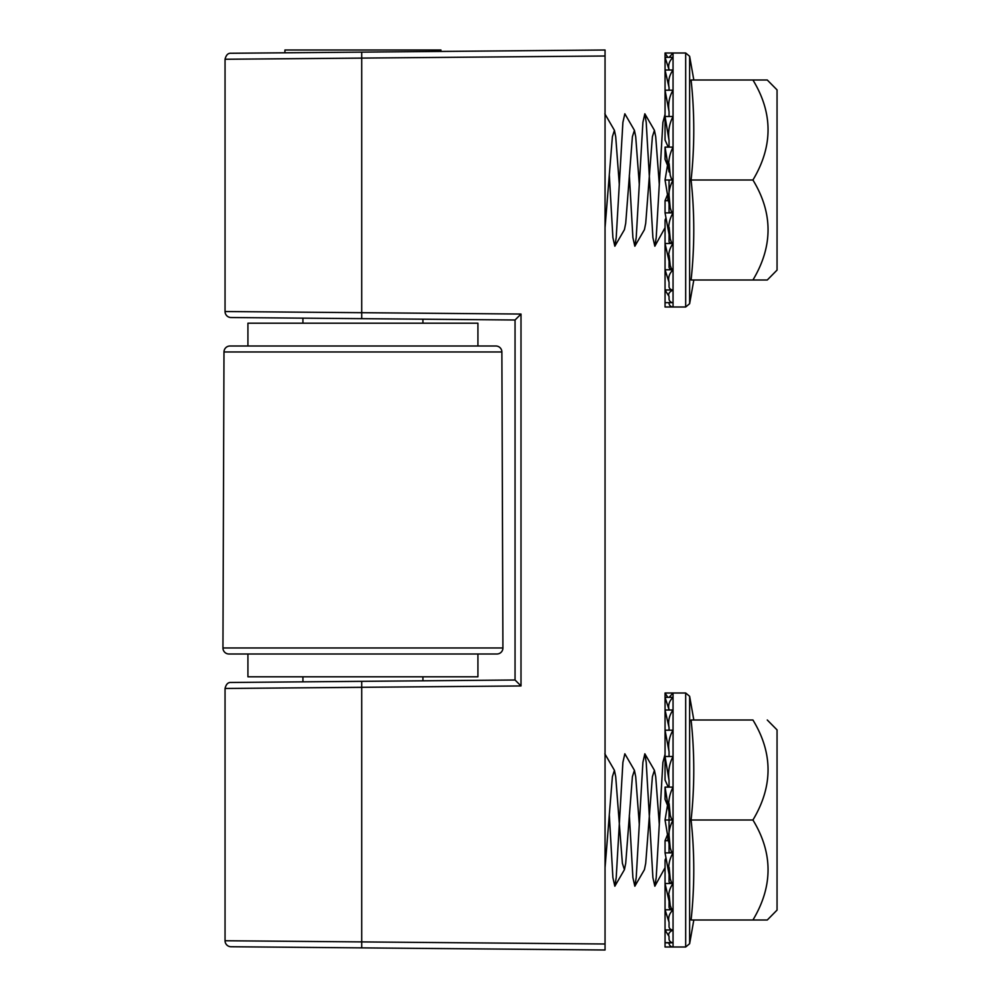 <?xml version="1.0" encoding="UTF-8"?>
<svg xmlns="http://www.w3.org/2000/svg" width="1000" height="1000" viewBox="0 0 1000 1000"><rect width="100%" height="100%" fill="white"/><g stroke="black" fill="none" stroke-linecap="round" stroke-linejoin="round"><path stroke-width="1.5" d="M361.725 687.337L361.725 681.338L231 682.475L515.05 680L515.05 320L231 317.525A6 6 0 0 1 225.05 311.525L521 314.05L521 685.95L225.05 688.475L361.725 687.337L361.725 947.875L231 946.737A6 6 0 0 1 225.05 940.738L605.05 944L605.05 950L361.725 947.875L605.05 950M442.525 51.413L283.325 52.812L284.925 52.787L284.925 50L440.925 50L440.925 51.438L442.525 51.413M302.925 323.2L302.925 318.15L301.925 318.137L515.05 320L515.05 680L231 682.475C228.062 682.225 226.088 684.225 225.05 688.475L225.05 940.738M605.05 56L225.05 59.262L361.725 58.125L361.725 52.125L231 53.263L605.05 50L605.05 944M283.325 947.188L442.525 948.587M515.05 680L521 685.95M515.05 320L521 314.05M605.05 50L440.925 51.438M283.325 52.812L231 53.263C228.062 53.012 226.088 55.012 225.05 59.262L225.05 311.525M222.95 648A6 6 0 0 1 222.95 647.975A6 6 0 0 0 228.95 654A6 6 0 0 1 222.95 647.975L502.912 647.975L501.875 351.975L502.912 647.975A6 6 0 0 1 496.912 654L228.95 654A6 6 0 0 1 222.95 647.975L223.988 351.975A6 6 0 0 1 229.988 346L495.875 346A6 6 0 0 1 501.875 351.975A6 6 0 0 0 495.875 346M501.875 351.975L223.988 351.975A6 6 0 0 1 229.988 346M477.925 654L477.925 676.8L247.925 676.8L247.925 654M279.125 346L247.925 346L247.925 323.2L477.925 323.2L477.925 346M777.05 729.9L767.275 720L777.05 729.9L777.05 910.1L767.275 920L691.087 920C694.675 886.663 694.675 853.337 691.087 820C694.675 786.663 694.675 753.337 691.087 720L752.925 720C773.088 753.037 773.088 786.375 752.925 820C773.088 853.037 773.088 886.375 752.925 920L767.175 920M752.925 820L691.087 820M667.763 697.325L665.05 693L665.05 710.013L673.05 710.013C669.237 715.25 667.913 721.087 669.05 727.525L665.05 710.013L665.05 780L668.225 787.125M669.05 727.525L669.05 730.2L669.05 727.525M672.175 693.1A4 4 0 0 1 673.05 693L669.112 697.325M665.05 693L673.05 693L673.05 697.325C669.237 701.025 667.913 705.138 669.05 709.688L665.05 697.325L673.05 697.325L673.05 730.2C669.237 736.612 667.913 743.775 669.05 751.663L665.05 730.2L673.05 730.2L673.05 756.5C669.237 763.662 667.913 771.65 669.05 780.462L665.05 756.5L673.05 756.5L673.05 787.125C669.237 794.55 667.913 802.825 669.05 811.963L668.288 807.25L665.05 799.3L665.05 787.125L673.05 787.125L673.05 820C669.237 827.175 667.913 835.175 669.05 844L665.05 820L673.05 820L673.05 852.875C669.237 859.312 667.913 866.488 669.05 874.4L665.05 852.875L665.05 840.7L668.5 840.7M669.05 881.5L669.05 874.4L669.05 881.5A4 2 0 0 0 673.05 883.5C669.237 888.763 667.913 894.625 669.05 901.1L669.05 906.975A4 2.825 0 0 0 673.05 909.8C669.237 913.525 667.913 917.688 669.05 922.275L669.05 926.525A4 3.462 0 0 0 673.05 929.987C669.237 931.925 667.913 934.087 669.05 936.475L669.05 938.812A4 3.862 0 0 0 673.05 942.675L669.05 943A4 4 0 0 0 673.05 947L665.05 947L665.05 860L666.375 860M669.05 943L665.05 942.675L673.05 942.675L673.05 947L685.688 947L685.688 693L673.05 693M669.05 938.812L669.05 936.475L665.05 929.987L673.05 929.987L673.05 942.675M669.05 926.525L669.05 922.275L665.05 909.8L673.05 909.8L673.05 929.987M669.05 906.975L669.05 901.1L665.05 883.5L673.05 883.5L673.05 909.8L671.35 908.5L670.238 905.588L669.125 895.263M668.288 807.25L665.05 787.125M669.05 751.663L669.05 756.5L669.05 751.663M669.05 787.125L669.05 780.462M669.05 840.7L669.05 811.963M669.05 851.838L669.05 844L669.05 851.838A4 1.037 0 0 0 673.05 852.875L673.05 883.5L671.35 882.05L670.238 878.8L669.125 867.275M665.05 852.875L673.05 852.875L671.35 851.363L670.238 848L669.125 836.05M665.987 857.9L665.05 860M667.5 834.688L665.05 840.7M669.125 803.737L670.238 815.3L671.35 818.55L673.05 820M667.5 805.312L665.05 820M609.338 815.175L612.888 877.55L614.837 886.213L616.213 877.55L622.888 762.45L624.837 753.787L634.425 770.325L635.712 776.7L639.338 824.825M629.338 815.175L632.888 877.55L634.837 886.213L636.213 877.55L642.887 762.45L644.837 753.787L646.213 762.45L652.887 877.55L654.837 886.213L656.213 877.55L662.887 762.45L665.05 754.3M667.85 786.3L667.9 787.125M605.05 867.7L612.388 776.7L614.425 770.325L615.712 776.7L622.388 863.3L624.425 869.675L625.712 863.3L632.388 776.7L634.425 770.325M634.837 886.213L644.425 869.675L645.713 863.3L652.387 776.7L654.425 770.325L655.713 776.7L659.338 824.825M654.837 886.213L665.05 867.7M666.075 860L666.175 858.95M667.7 840.7L667.938 837.362M767.275 280L691.087 280C694.675 246.663 694.675 213.337 691.087 180C694.675 146.662 694.675 113.338 691.087 80L752.925 80C773.088 113.038 773.088 146.375 752.925 180C773.088 213.038 773.088 246.375 752.925 280L767.275 280L777.05 270.1L777.05 89.9L767.275 80L777.05 89.9M752.925 180L691.087 180M669.05 211.838L669.05 204L665.05 180L673.05 180C669.237 187.175 667.913 195.175 669.05 204L669.05 211.838A4 1.037 0 0 0 673.05 212.875C669.237 219.312 667.913 226.488 669.05 234.4L669.05 241.5A4 2 0 0 0 673.05 243.5C669.237 248.762 667.913 254.625 669.05 261.1L669.05 266.975A4 2.825 0 0 0 673.05 269.8C669.237 273.525 667.913 277.688 669.05 282.275L665.05 269.8L665.05 220L666.375 220M669.05 266.975L669.05 261.1L665.05 243.5L673.05 243.5L673.05 289.988C669.237 291.925 667.913 294.088 669.05 296.475L665.05 289.988L665.05 269.8L673.05 269.8L671.35 268.5L670.238 265.587L669.125 255.263M669.05 241.5L669.05 234.4L665.05 212.875L665.05 200.7L668.5 200.7M668.288 167.25L665.05 159.3L665.05 147.125L673.05 147.125C669.237 154.55 667.913 162.825 669.05 171.962L665.05 147.125M668.225 147.125L665.05 140L665.05 116.5L673.05 116.5C669.237 123.663 667.913 131.65 669.05 140.463L665.05 116.5L665.05 90.2L673.05 90.2C669.237 96.613 667.913 103.775 669.05 111.662L665.05 90.2L665.05 70.013L673.05 70.013C669.237 75.25 667.913 81.088 669.05 87.525L665.05 70.013L665.05 57.325L673.05 57.325C669.237 61.025 667.913 65.138 669.05 69.688L665.05 57.325L665.05 53L673.05 53L669.112 57.325M669.05 111.662L669.05 116.5L669.05 111.662M669.05 87.525L669.05 90.2L669.05 87.525M667.763 57.325L665.05 53M672.175 53.1A4 4 0 0 1 673.05 53L673.05 243.5L671.35 242.05L670.238 238.8L669.125 227.275M669.05 147.125L669.05 140.463M669.05 180L669.05 200.7M665.05 212.875L673.05 212.875L671.35 211.363L670.238 208L669.125 196.05M669.05 286.525L669.05 282.275L669.05 286.525A4 3.462 0 0 0 673.05 289.988L673.05 302.675L665.05 302.675L665.05 289.988L673.05 289.988M669.05 298.812L669.05 296.475L669.05 298.812A4 3.862 0 0 0 673.05 302.675L673.05 307A4 4 0 0 1 669.05 303L669.05 303M673.05 53L685.688 53L685.688 307L665.05 307L665.05 302.675L673.05 302.675M665.987 217.9L665.05 220M667.5 194.688L665.05 200.7M669.125 163.738L670.238 175.3L671.35 178.55L673.05 180M667.5 165.312L665.05 180M609.338 175.175L612.888 237.55L614.837 246.213L616.213 237.55L622.888 122.45L624.837 113.787L634.425 130.325L635.712 136.7L639.338 184.825M629.338 175.175L632.888 237.55L634.837 246.213L636.213 237.55L642.887 122.45L644.837 113.787L646.213 122.45L652.887 237.55L654.837 246.213L656.213 237.55L662.887 122.45L665.05 114.3M667.85 146.3L667.9 147.125M605.05 227.7L612.388 136.7L614.425 130.325L615.712 136.7L619.338 184.825M614.837 246.213L624.425 229.675L625.712 223.3L632.388 136.7L634.425 130.325M634.837 246.213L644.425 229.675L645.713 223.3L652.387 136.7L654.425 130.325L655.713 136.7L659.338 184.825M654.837 246.213L665.05 227.7M666.075 220L666.175 218.95M667.7 200.7L667.938 197.362M767.275 80L752.925 80L767.275 80M361.725 58.125L361.725 318.663M685.688 693L689.638 696.3L689.638 943.7L693.812 920M685.688 53L689.638 56.3L689.638 303.7L693.812 280M422.925 319.2L422.925 323.2M422.925 676.8L422.925 680.8M302.925 676.8L302.925 681.85M685.688 947L689.638 943.7M604.837 753.787L614.425 770.325M614.837 886.213L624.425 869.675M644.837 753.787L654.425 770.325M693.812 720L689.638 696.3M685.688 307L689.638 303.7M604.837 113.787L614.425 130.325M644.837 113.787L654.425 130.325M693.812 80L689.638 56.3"/></g></svg>
